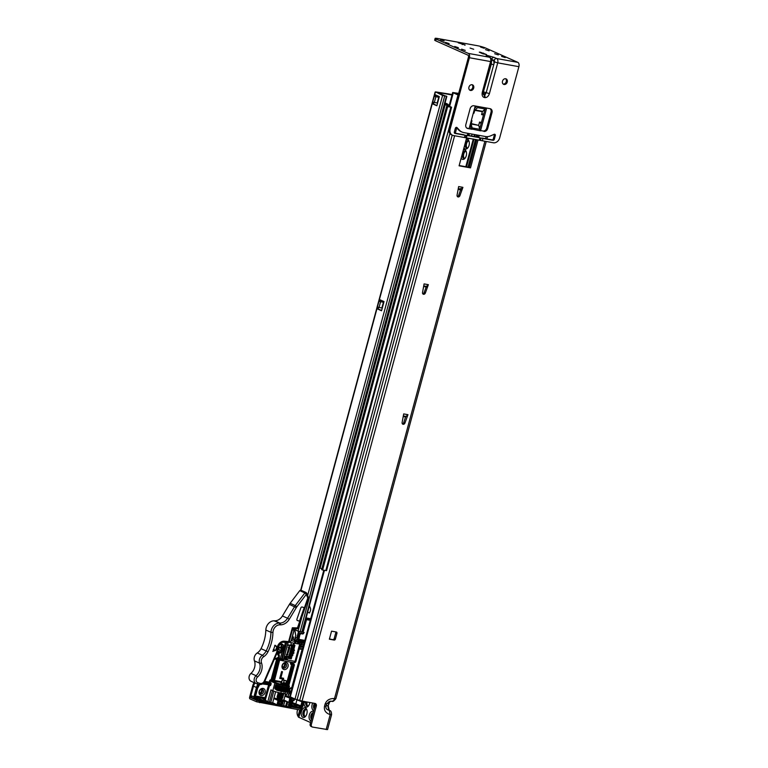 <?xml version="1.0" encoding="UTF-8"?>
<svg xmlns="http://www.w3.org/2000/svg" width="768" height="768" viewBox="0 0 768 768"><rect width="100%" height="100%" fill="white"/><g stroke="black" fill="none" stroke-linecap="round" stroke-linejoin="round"><path stroke-width="1.15" d="M464.323 158.381A4.003 2.362 100.3 0 1 463.632 154.57A4.003 2.362 100.3 0 1 465.619 151.238M467.117 148.042A4.003 2.362 100.3 0 1 466.416 144.23A4.003 2.362 100.3 0 1 468.403 140.899M469.267 133.594A4.003 2.362 -79.7 0 0 469.123 135.571M403.133 424.291A1.795 1.44 -66 0 1 402.125 422.486L403.69 413.914L407.962 414.682L404.966 422.995A1.795 1.44 -66 0 1 403.133 424.291M423.533 294.288A1.795 1.44 -66 0 1 422.534 292.483L424.09 283.91L428.362 284.678L425.366 292.992A1.795 1.44 -66 0 1 423.533 294.288M458.083 196.954A1.795 1.44 -66 0 1 457.075 195.149L458.64 186.576L462.912 187.344L459.917 195.658A1.795 1.44 -66 0 1 458.083 196.954M314.784 706.829A4.003 2.362 100.3 0 1 315.226 704.621M307.709 706.109A4.003 2.362 100.3 0 1 307.066 702M312 717.168A4.003 2.362 100.3 0 1 312.816 714.154M304.915 716.448A4.003 2.362 100.3 0 1 304.214 712.627A4.003 2.362 100.3 0 1 306.211 709.306M301.469 711.418A4.906 2.89 100.3 0 1 304.138 707.856A4.906 2.89 100.3 0 1 306.835 709.69A4.906 2.89 100.3 0 1 306.854 713.818A4.906 2.89 100.3 0 1 305.635 716.294A4.906 2.89 100.3 0 1 302.141 716.755A4.906 2.89 100.3 0 1 301.469 711.418M306.979 710.189A3.715 2.189 -79.7 0 0 305.77 709.142A3.715 2.189 -79.7 0 0 303.072 711.888A3.715 2.189 -79.7 0 0 304.454 716.448A3.715 2.189 -79.7 0 0 305.942 715.882M309.84 702.499A4.906 2.89 100.3 0 1 309.638 703.478A4.906 2.89 100.3 0 1 308.429 705.965A4.906 2.89 100.3 0 1 305.222 706.704A4.906 2.89 100.3 0 1 304.022 702.307M310.992 720.912A4.906 2.89 100.3 0 1 309.35 714.931A4.906 2.89 100.3 0 1 313.526 711.523M313.219 712.637A3.715 2.189 -79.7 0 0 310.963 715.392A3.715 2.189 -79.7 0 0 311.414 719.347M313.776 710.573A4.906 2.89 100.3 0 1 312.144 704.592A4.906 2.89 100.3 0 1 312.749 703.027M314.534 703.354A3.715 2.189 -79.7 0 0 313.747 705.053A3.715 2.189 -79.7 0 0 314.198 709.018M472.042 134.093A4.906 2.89 100.3 0 1 471.84 135.082A4.906 2.89 100.3 0 1 471.523 136.013M466.195 139.507A4.906 2.89 100.3 0 1 469.037 141.293A4.906 2.89 100.3 0 1 469.056 145.421A4.906 2.89 100.3 0 1 467.837 147.898A4.906 2.89 100.3 0 1 463.958 147.792M469.171 141.792A3.715 2.189 -79.7 0 0 467.971 140.736A3.715 2.189 -79.7 0 0 465.274 143.482A3.715 2.189 -79.7 0 0 466.646 148.042A3.715 2.189 -79.7 0 0 468.144 147.485M463.402 149.846A4.906 2.89 100.3 0 1 466.243 151.632A4.906 2.89 100.3 0 1 466.262 155.75A4.906 2.89 100.3 0 1 465.053 158.237A4.906 2.89 100.3 0 1 461.174 158.131M466.387 152.122A3.715 2.189 -79.7 0 0 465.178 151.075A3.715 2.189 -79.7 0 0 462.48 153.821A3.715 2.189 -79.7 0 0 463.862 158.381A3.715 2.189 -79.7 0 0 465.35 157.814M468.336 140.861A3.715 2.189 -79.7 0 0 468.173 140.899A3.715 2.189 -79.7 0 0 466.032 143.626A3.715 2.189 -79.7 0 0 466.896 147.965A3.715 2.189 -79.7 0 0 467.04 148.051M465.552 151.2A3.715 2.189 -79.7 0 0 465.379 151.229A3.715 2.189 -79.7 0 0 463.248 153.955A3.715 2.189 -79.7 0 0 464.102 158.304A3.715 2.189 -79.7 0 0 464.246 158.39M313.066 713.222A3.715 2.189 -79.7 0 0 311.722 715.526A3.715 2.189 -79.7 0 0 311.664 718.406M315.043 703.891A3.715 2.189 -79.7 0 0 314.506 705.197A3.715 2.189 -79.7 0 0 314.448 708.077M306.144 709.267A3.715 2.189 -79.7 0 0 305.971 709.296A3.715 2.189 -79.7 0 0 303.83 712.022A3.715 2.189 -79.7 0 0 304.694 716.371A3.715 2.189 -79.7 0 0 304.838 716.458M458.592 93.686L454.771 93.062L458.323 94.685M458.218 95.088L452.688 92.506L458.669 93.389M476.813 139.632L469.334 167.357L459.178 165.523M485.04 109.133L479.654 129.101M478.022 135.168L477.504 137.088M311.462 726.576A2.39 1.91 -66 0 1 311.107 726.461A2.39 1.91 -66 0 1 310.176 723.936L311.357 724.454A2.39 1.91 114 0 0 312.288 726.989A2.39 1.91 114 0 0 312.643 727.094L327.552 729.6L331.584 714.653L330.192 714.605L326.16 729.542M454.608 135.754L302.064 701.098L315.034 703.44A2.39 1.91 -66 0 1 315.379 703.546A2.39 1.91 -66 0 1 316.31 706.08L315.13 705.562L310.176 723.936M315.13 705.562A2.39 1.91 114 0 0 314.707 703.382M462.912 187.344L460.877 189.062L458.736 195.13A1.795 1.44 -66 0 1 457.306 196.426M428.362 284.678L426.374 286.406L424.186 292.464A1.795 1.44 -66 0 1 422.755 293.76M423.725 285.926L426.192 286.349M405.782 416.352L403.786 422.467A1.795 1.44 -66 0 1 402.355 423.763M334.128 640.051L329.376 639.187L331.546 631.152L336.298 632.006A1.2 0.96 -66 0 1 336.941 633.331L335.395 639.072A1.2 0.96 -66 0 1 334.128 640.051L329.453 638.89M332.947 639.523A1.2 0.96 114 0 0 334.214 638.544L335.395 639.072M336.941 633.331L335.76 632.803L334.214 638.544M335.76 632.803A1.2 0.96 114 0 0 335.674 631.901M460.454 188.544L460.944 189.926L458.275 188.611L460.915 189.072M407.962 414.682L406.032 416.419L403.325 415.93M478.08 139.862L470.515 167.885L459.091 165.821L466.656 137.798M467.28 135.494L467.856 133.334M469.162 128.496L475.229 106.003M316.31 706.08L311.357 724.454M486.653 108.058L480.586 130.56M479.28 135.398L478.694 137.568M331.584 714.653C331.498 712.051 330.902 710.688 329.818 710.563L329.251 710.333L330.192 714.605C325.757 713.146 323.856 710.39 324.48 706.358L325.104 704.064C326.611 700.186 329.75 698.342 334.522 698.554L335.914 698.611C333.946 701.088 332.64 701.962 331.997 701.232L329.088 701.626L326.544 704.17L325.93 706.464C325.642 708.432 326.746 709.718 329.251 710.333L328.205 705.542L329.962 701.357M302.064 701.098L295.018 699.062L289.699 696.566L323.789 570.24M297.59 709.546L297.437 710.102A5.99 3.533 -79.7 0 0 298.022 716.285L298.56 717.197L310.55 722.534M469.766 138.355A4.906 2.89 100.3 0 1 467.002 137.856M305.808 701.77A3.715 2.189 -79.7 0 0 307.238 706.109A3.715 2.189 -79.7 0 0 308.736 705.552M306.566 701.914A3.715 2.189 -79.7 0 0 307.478 706.032A3.715 2.189 -79.7 0 0 307.632 706.118M468.01 133.363A3.715 2.189 -79.7 0 0 467.875 135.35M468.768 133.498A3.715 2.189 -79.7 0 0 468.643 135.485M484.896 141.235L334.522 698.554C333.936 700.512 333.005 701.386 331.728 701.174L329.088 701.626M470.515 167.885L469.334 167.357M426.845 287.098L425.712 286.205M444.701 104.333L449.856 106.79L447.648 106.656L451.584 107.261L444.816 103.901M448.349 105.744A1.795 1.056 -79.7 0 0 447.725 104.15L445.018 103.142M447.725 104.15L445.085 102.902M445.171 104.707L320.141 568.09L319.67 567.715M320.141 568.09L321.84 568.848M446.669 106.214L321.638 569.597L322.618 570.029L326.554 570.643L451.584 107.261M447.648 106.656L322.618 570.029M445.507 104.208L445.757 103.277M310.522 619.421L308.227 618.595L310.637 618.998M302.112 631.987L298.042 631.181L292.992 628.944L299.366 631.651L303.197 631.968M303.091 631.92L302.352 631.872M294.595 639.302L297.014 637.162L298.56 631.411M452.016 94.992L436.675 92.218L445.642 96.058L442.954 95.366M442.963 95.338L446.563 96.211L442.589 95.453L435.514 91.891L448.483 93.917A2.39 1.91 114 0 0 447.562 94.013M435.11 92.074L300.71 590.179L435.12 92.093M377.414 306.989L376.954 308.717L381.552 310.752L384.029 301.565L379.43 299.53L378.97 301.248L380.573 301.709L379.027 307.45L377.414 306.989L378.97 301.248L379.92 301.421L380.323 299.923M432.73 102L432.259 103.718L436.867 105.763L439.344 96.576L434.746 94.531L434.275 96.259L435.888 96.72L434.333 102.461L432.73 102L434.275 96.259L435.226 96.432L435.629 94.934M378.336 307.296L377.904 308.88L381.61 310.531M433.642 102.307L433.219 103.891L436.925 105.542M435.907 95.05L435.523 96.48M433.93 102.374L433.488 104.016M380.602 300.048L380.208 301.469M378.624 307.373L378.182 309.005M434.333 102.461L437.194 102.979L438.739 97.238L435.888 96.72M438.739 97.238L435.226 96.432M433.219 103.891L432.259 103.718M379.027 307.45L381.878 307.968L383.434 302.227L380.573 301.709M383.434 302.227L379.92 301.421M377.904 308.88L376.954 308.717M452.131 94.579L448.483 93.917M282.624 667.286A2.698 2.15 114 0 0 284.381 663.331M259.642 693.235A2.698 2.15 114 0 0 261.398 689.28M295.45 706.166A2.39 0.758 -155.6 0 1 295.728 706.819A2.39 0.758 -155.6 0 1 294.653 706.982A2.39 0.758 -155.6 0 1 291.686 705.523L291.811 705.062A2.39 0.758 24.4 0 1 293.779 706.253L294.346 705.014L295.45 706.166L295.056 707.03M264.845 701.52L265.152 700.838A2.39 0.758 -155.6 0 1 265.277 701.309A2.39 0.758 -155.6 0 1 264.211 701.472A2.39 0.758 -155.6 0 1 261.197 699.974L260.083 698.813A2.381 0.758 -155.6 0 1 259.814 698.17A2.381 0.758 -155.6 0 1 261.562 698.179A2.381 0.758 -155.6 0 1 263.866 699.494L265.152 700.838M252.614 686.112L249.638 697.171A1.44 0.845 -79.7 0 0 250.051 698.899L256.493 701.76L256.867 700.387L250.426 697.526L252.691 697.93L250.426 697.517L253.402 686.467L252.614 686.112A11.971 9.571 -66 0 1 254.054 682.627M254.842 682.973A11.971 9.571 114 0 0 253.795 685.238M294.432 706.934L293.779 706.253M294.077 703.651L293.971 703.642A1.44 0.845 100.3 0 1 294.077 703.651A1.44 0.845 100.3 0 1 294.384 703.824L298.291 707.885M292.166 703.738A2.39 0.758 -155.6 0 1 294.346 705.014M258.106 699.811L257.539 699.216M263.962 701.424L263.309 700.733A2.381 0.758 24.4 0 0 260.544 699.293M257.059 696.96L263.52 698.131A1.44 0.845 100.3 0 1 263.616 698.131A1.44 0.845 100.3 0 1 263.923 698.314L267.821 702.374L261.149 701.155L257.856 697.718M255.475 696.643L255.725 697.2L255.341 696.624A1.2 0.96 114 0 0 255.984 697.949L255.811 697.229L257.712 697.574L257.27 697.104A1.44 0.845 -79.7 0 0 256.954 696.931A1.44 0.845 -79.7 0 0 256.858 696.922L256.858 696.922M261.235 700.013L260.669 699.427M301.037 708.23L302.006 708.758L301.008 708.72L291.293 706.963M256.771 699.216L261.149 701.165M302.006 708.758L301.632 710.141L300.634 710.093L256.493 701.76M275.328 704.074L260.083 701.309L259.709 702.691M298.262 707.875L291.6 706.675L298.262 707.875M256.867 700.387L260.083 701.309M263.453 692.035A2.515 2.006 114 0 0 262.483 689.376A2.515 2.006 114 0 0 259.459 691.315A2.515 2.006 114 0 0 260.438 693.974A2.515 2.006 114 0 0 263.453 692.035M261.754 689.242A2.515 2.006 -66 0 1 262.147 691.45A2.515 2.006 -66 0 1 259.843 693.533M259.162 691.43A3.715 2.966 -66 0 1 263.078 688.406A3.715 2.966 -66 0 1 265.066 692.506A3.715 2.966 -66 0 1 261.158 695.53A3.715 2.966 -66 0 1 259.162 691.43M284.726 663.283A2.515 2.006 -66 0 1 285.12 665.501A2.515 2.006 -66 0 1 282.826 667.574M282.432 665.357A2.515 2.006 114 0 0 283.411 668.016A2.515 2.006 114 0 0 286.435 666.086A2.515 2.006 114 0 0 285.456 663.427A2.515 2.006 114 0 0 282.432 665.357M282.144 665.482A3.715 2.966 -66 0 1 286.051 662.448A3.715 2.966 -66 0 1 288.038 666.547A3.715 2.966 -66 0 1 284.131 669.571A3.715 2.966 -66 0 1 282.144 665.482M285.648 684.403L280.867 683.347L283.738 684.384M286.243 658.627L287.386 659.347L284.4 658.771L285.072 656.563L286.138 656.237M286.435 657.274L288.202 656.314L286.243 658.666L287.51 658.896M290.678 645.283L291.13 643.594L291.024 645.859L288.038 645.283L290.813 645.341L291.13 643.594M297.61 643.795L300.384 644.227L298.906 643.584A1.555 1.248 114 0 0 298.906 643.594L298.099 643.229M288.307 658.33L291.245 658.906L288.298 658.378L291.955 644.822L292.838 644.986L293.942 643.152M291.245 658.906L292.09 655.795M293.866 649.21L294.154 648.163M294.365 647.338L294.902 645.36L294.144 645.216M287.933 654.73L287.462 654.614L289.786 647.837L289.277 646.426L288.23 647.52L288.835 647.664L286.982 654.557L286.368 654.413L286.886 655.834L287.453 654.643M288.701 647.645L286.848 654.499M277.843 657.869L271.882 680.093L272.534 680.381L278.131 659.635L279.331 657.936L280.378 658.397L282.182 651.706M292.464 702.634L300.835 705.811L301.93 701.76M296.938 699.792L295.91 703.622M295.085 699.091A3.715 2.966 -66 0 1 292.925 700.934M283.373 679.085L279.859 678.451L283.392 679.094L283.469 678.528L280.733 677.789L282.307 671.942L281.674 671.558L279.744 678.413L281.606 671.53L282.432 671.693L281.606 671.53M280.838 677.76L283.594 678.278L280.838 677.779M292.637 664.214L291.197 664.464A1.2 0.96 -66 0 1 290.554 663.149L290.813 662.198M292.762 703.411L292.944 702.72M262.301 697.901L262.483 697.21M258.826 684.403A8.976 7.181 114 0 0 257.251 687.706L254.707 697.114A1.2 0.96 114 0 0 255.35 698.438L254.87 698.861A1.795 1.44 -66 0 1 254.602 698.784L252.288 697.757L250.877 696.163A1.795 1.44 -66 0 1 250.954 695.568L253.91 696.883L256.445 687.475L253.488 686.16L250.954 695.568M254.918 683.011A9.581 7.661 114 0 0 253.488 686.15L256.445 687.466A9.581 7.661 -66 0 1 257.99 684.154M299.626 633.725L297.6 641.75L297.571 643.814L298.906 643.584A1.555 1.248 114 0 1 298.973 643.392L299.539 642.269L304.061 640.282M280.781 652.474A1.2 0.71 100.3 0 1 279.907 653.05L279.254 652.762L278.698 654.806L279.418 656.237L278.803 658.502L278.371 657.811L279.072 657.504A1.2 0.96 -66 0 0 277.632 657.725A2.458 1.958 114 0 1 274.742 658.243M275.645 691.728L272.621 702.941L267.782 701.722L270.979 689.894L272.822 690.71A5.99 0.691 15.1 0 0 280.867 693.034L284.861 693.754A5.99 0.691 15.1 0 0 287.357 693.859L287.818 692.131A5.99 0.691 -164.9 0 1 285.322 692.035L285.341 691.584M274.771 688.31L277.066 689.597L276.787 690.211L274.771 688.31L275.76 684.634L276.566 685.699M285.744 684.48L282.154 683.885M264.298 698.698L264.586 697.594L256.973 696.221L257.731 698.87L254.966 698.88M275.146 689.165L275.923 688.925M276.326 685.93L275.76 684.634A5.99 0.691 15.1 0 0 282.634 686.486L286.627 687.206L286.934 686.064L282.941 685.334L282.144 686.918A5.386 0.624 -164.9 0 1 276.95 685.584M292.973 645.043L294.086 643.2L294.154 645.254L292.838 644.986M299.664 644.17L295.008 661.392L295.882 661.392A1.795 1.766 67.9 0 1 294.854 662.563L294.854 662.563A1.795 1.766 67.9 0 1 294.778 662.592M300.384 644.227L295.738 661.45A1.795 1.766 67.9 0 1 294.701 662.621L294.701 662.621A1.795 1.766 67.9 0 1 293.827 662.736M283.987 649.536L281.299 660.384A1.795 1.44 -66 0 1 280.378 658.397L282.307 659.021L282.154 660.614A1.795 1.056 100.3 0 0 282.298 660.662A1.795 1.056 100.3 0 0 283.603 659.328L295.008 661.392A1.795 1.056 100.3 0 1 293.702 662.726A1.795 1.056 100.3 0 1 293.558 662.678L282.451 660.672M300.528 644.16L295.91 661.363A1.795 1.795 0 0 1 294.854 662.563L294.701 662.621A1.795 1.795 0 0 1 293.702 662.726L282.298 660.662A1.795 1.795 0 0 1 282.115 660.624L281.299 660.384L282.096 660.595M293.539 662.592L292.147 662.448M297.629 707.213L301.171 707.77L299.366 707.952M302.717 702.058L301.642 706.042A1.2 0.96 -66 0 1 300.374 707.021L294.797 704.026M284.986 695.962L289.843 698.112L293.27 698.736A2.515 2.006 114 0 0 293.539 698.4M300.643 645.139L303.792 644.333M270.72 702.595L273.821 691.114M269.405 702.019L272.496 690.566M281.078 694.224L282.47 694.454M280.829 695.146L282.221 695.376M282.202 696.182L280.656 695.789M280.579 696.067L281.981 696.288M281.952 697.094L280.406 696.71M280.33 696.979L281.731 697.21M281.702 698.016L280.176 697.565M267.782 701.722L266.746 701.261M288.442 657.83L290.352 658.685L290.717 657.341M293.51 646.963L293.981 645.226M301.162 640.282L298.598 641.405M299.904 706.934L299.75 707.51M296.496 699.6L297.638 699.936M297.6 700.09L302.688 702.048L303.84 701.232M305.405 701.702A1.2 0.71 100.3 0 1 304.589 702.403L302.688 702.048M304.589 702.403A1.2 0.71 100.3 0 1 304.493 702.374L302.938 702.096M283.853 700.176L285.552 693.869M278.131 659.635L278.938 659.866L279.331 657.936A1.795 1.44 114 0 0 279.946 659.798L279.523 660.278A0.595 0.547 90.4 0 1 280.051 659.856L280.051 659.856A0.595 0.547 90.4 0 1 280.07 659.856L280.08 659.856M276.538 688.973L277.066 689.597A5.386 0.624 15.1 0 0 280.896 690.538M276.307 685.987A0.595 0.518 93.9 0 1 276.835 685.565L276.835 685.565A0.595 0.518 93.9 0 1 276.883 685.565L275.712 688.502L276.605 688.666M277.718 658.022L278.803 658.502M289.411 646.483L288.365 647.578M286.982 654.557L286.368 654.413M286.502 654.47L286.886 655.834M288.163 645.341L288.163 644.822M288.288 644.88L290.813 645.341M284.525 658.829L285.581 656.285L286.502 656.554L286.56 657.331L288.202 656.314M284.966 658.435L285.917 658.598L285.917 656.688L284.966 658.435L285.782 658.541L285.946 656.688M296.496 671.29L295.67 674.141M301.325 643.949L301.258 645.187M281.645 649.43A4.944 1.968 -171.3 0 1 281.318 649.478A4.944 1.968 -171.3 0 1 280.973 649.517A5.107 2.006 -94.1 0 0 281.203 648.307L280.925 648.01A5.107 2.035 -171.3 0 1 279.552 647.981A4.944 1.939 -94.1 0 0 279.59 647.203A5.107 0.624 -3 0 0 280.963 647.088L281.28 646.704A5.107 2.006 -94.1 0 0 281.165 645.274A4.944 0.595 -3 0 0 281.51 645.235A4.944 0.595 -3 0 0 281.837 645.187A5.107 3.427 78.3 0 1 282.077 646.598L282.355 646.906A5.107 0.624 -3 0 0 283.258 646.723A4.944 3.312 78.3 0 1 283.229 647.501A5.107 2.035 -171.3 0 1 282.317 647.827L282 648.202A5.107 3.427 78.3 0 1 281.645 649.43L281.078 649.094M281.232 644.17A3.158 2.525 -66 0 1 283.728 646.867A3.158 2.525 -66 0 1 280.954 650.256A3.158 2.525 -66 0 1 278.458 647.558A3.158 2.525 -66 0 1 281.232 644.17M281.27 646.541L283.229 647.501M281.203 648.307L279.59 647.357M280.819 647.731L282.346 646.992M282.163 697.248L282.278 697.478C282.749 698.256 281.184 698.141 277.584 697.114L281.894 698.246C282.269 698.88 280.915 698.736 277.824 697.814L280.925 698.784L282.01 698.314M281.741 698.688L281.242 698.458M277.824 697.814L282.211 698.467M281.501 682.906L285.83 684.096L285.61 684.528M281.923 683.405L281.366 683.568C284.611 684.538 286.003 684.691 285.533 684.019M282.278 697.478L282.71 698.035L281.894 698.314L277.536 697.603M282.077 697.526L282.71 698.035M282.24 697.613C282.71 698.39 281.146 698.275 277.546 697.248L277.056 696.912M286.128 684.883L285.542 684.662M283.104 693.437L280.003 692.861M283.478 693.014C283.949 693.802 282.384 693.677 278.794 692.65L278.381 692.486M278.285 692.429L278.573 693.437C282.173 694.464 283.738 694.589 283.267 693.802L283.699 694.368L282.01 694.762L279.389 694.109M283.066 693.85L283.699 694.368M283.229 693.936C283.709 694.714 282.144 694.598 278.544 693.571L278.064 693.197M282.979 694.694L283.45 695.28L281.77 695.683L279.149 695.03M283.018 694.723C283.488 695.501 281.923 695.386 278.333 694.358L281.712 695.165M282.816 694.771L283.45 695.28M282.989 694.858C283.459 695.635 281.894 695.51 278.294 694.483L277.814 694.109M282.73 695.616L283.2 696.202L281.52 696.595L278.602 695.875M282.778 695.645C283.248 696.422 281.683 696.298 278.083 695.27L277.795 694.272M282.566 695.683L283.2 696.202M282.739 695.77C283.21 696.557 281.645 696.432 278.045 695.405L277.526 695.165L278.026 695.664L277.286 696.086L278.678 696.749M282.48 696.538L282.96 697.123L281.27 697.517L278.65 696.864M282.528 696.557C282.998 697.344 281.434 697.219 277.834 696.192L277.315 695.952M282.326 696.605L282.96 697.123M282.49 696.691C282.96 697.478 281.395 697.354 277.795 696.326L277.296 696.106M282.173 693.456L282.864 693.744M278.083 693.178L281.962 694.243M278.266 693.322L281.184 694.109M281.923 694.378L282.614 694.666M278.016 694.243L280.934 695.03M281.683 695.299L282.365 695.587M281.434 696.211L282.115 696.509M281.184 697.133L281.866 697.421M285.168 683.05L283.526 682.656L284.189 680.342L286.646 681.053L286.09 683.126L285.168 683.05M285.725 684.557L281.818 683.933M281.242 683.702L280.56 683.99M284.304 687.312L283.478 687.216M283.152 693.571L278.765 692.89M283.248 693.744L279.638 693.197M278.035 693.35L278.515 693.811M278.515 693.821L277.834 694.099M277.766 696.566L277.094 696.854M284.323 684.605L285.11 684.97M283.699 684.509L284.64 684.883M281.837 693.792L282.931 694.358M281.597 694.714L282.682 695.28M280.973 694.608L282.451 695.261M281.347 695.626L282.432 696.202M281.098 696.547L282.182 697.114M280.848 697.469L281.933 698.035M273.878 698.285L278.285 700.243L284.765 701.414L283.536 706.013L277.085 704.842M287.683 702.211L286.57 706.349L291.139 707.174L293.338 699.024L289.91 698.4L288.826 702.422L283.891 700.022M280.733 698.275L277.526 697.498M287.616 701.923L286.906 701.491L285.667 706.08L283.738 705.734M281.616 699.773L283.862 700.138M284.765 701.414L283.104 700.8L286.906 701.491M286.57 706.349L290.966 707.357L285.85 706.291L287.088 701.693M286.646 680.966L282.605 679.642L284.189 680.342L283.699 682.704L285.994 683.117L286.55 681.043L282.288 679.843L280.848 683.328M284.918 696.23L289.843 698.112L288.826 702.422M297.6 641.75L295.392 641.597L294.288 643.258L296.678 641.827M297.571 643.814L294.336 643.229M295.382 641.357L294.163 643.19L289.402 642.336L291.523 640.656L295.392 641.597M300.058 633.802L297.994 643.642M292.694 639.302L293.568 637.046L293.146 639.13L294.01 639.571L292.694 639.302M295.776 635.098A1.2 0.96 -66 0 1 295.738 635.597L294.288 640.79L297.696 641.414M296.573 640.051L296.381 641.174L294.499 640.387M292.819 639.36L293.309 636.998M293.146 639.13L294.086 639.302M251.414 681.427A4.79 3.83 -66 0 1 251.069 681.293A4.79 3.83 -66 0 1 249.11 676.637A4.79 3.83 -66 0 1 250.934 673.402A10.176 8.141 114 0 0 254.448 660.883L259.574 663.158A5.99 4.79 -66 0 1 259.632 658.838A5.99 4.79 -66 0 1 262.387 655.238A9.581 7.661 114 0 0 266.15 650.957L261.024 648.672A36.413 29.107 114 0 0 265.834 630.038A8.381 6.701 -66 0 1 266.39 627.053A8.381 6.701 -66 0 1 274.032 620.822L274.752 620.822A9.581 7.661 114 0 0 282.422 615.965L289.411 604.387A10.176 8.141 -66 0 1 290.15 603.293L299.75 590.65A1.2 0.96 -66 0 1 300.941 590.237L306.067 592.522A1.2 0.96 -66 0 1 306.499 592.982L306.307 594.374L304.877 592.934A1.2 0.96 -66 0 1 306.067 592.522L306.499 592.982M272.995 651.408L275.059 645.226L276.874 646.656L275.587 650.39L272.784 651.312M254.448 660.883A5.99 4.79 -66 0 1 257.261 652.954A9.581 7.661 -66 0 0 261.024 648.672M292.118 629.798L292.349 627.754L293.376 628.848L296.707 628.877A1.44 0.816 -89.7 0 0 297.504 627.782L307.805 598.042L306.307 594.374L296.909 606.739A8.746 6.989 114 0 0 296.275 607.68L289.286 619.258A11.021 8.813 -66 0 1 280.464 624.845L279.744 624.845A6.941 5.549 114 0 0 273.408 630.01A6.941 5.549 114 0 0 272.947 632.477A37.843 30.259 -66 0 1 267.955 651.85A11.021 8.813 -66 0 1 263.616 656.774A4.55 3.638 114 0 0 261.533 659.52A4.55 3.638 114 0 0 261.485 662.803A11.616 9.283 -66 0 1 257.472 677.088A3.35 2.678 114 0 0 256.195 679.354A3.35 2.678 114 0 0 257.808 682.704L260.112 683.405A3.955 3.158 114 0 0 264.336 680.918L276.806 651.994L277.046 648.624A7.066 5.645 -66 0 1 277.488 646.435A7.066 5.645 -66 0 1 284.333 641.203L288.624 641.578L292.349 627.754L298.08 627.907L308.371 598.157L307.805 598.042A1.44 0.682 -22.3 0 0 308.342 597.139L306.739 593.222M297.072 620.314L299.491 621.178L297.466 620.582A1.2 0.96 -66 0 1 296.928 619.181L300.835 607.891A1.2 0.96 -66 0 1 302.15 607.027L304.176 607.622L299.491 621.178M307.526 612.72L307.776 612.106L309.485 612.998L307.728 612.221M309.485 612.998L310.416 610.723A3.59 2.87 114 0 0 310.378 608.102L309.408 605.741M290.602 649.824A5.088 2.995 100.3 0 1 289.728 653.059M280.08 686.477A5.088 0.586 15.1 0 0 285.581 687.926A5.088 0.586 15.1 0 0 287.702 688.013A5.088 0.586 15.1 0 0 287.616 687.85M286.838 687.763A4.195 0.48 -164.9 0 1 286.838 687.782A4.195 0.48 -164.9 0 1 285.091 687.715A4.195 0.48 -164.9 0 1 281.27 686.746M282.701 687.024L285.523 687.533M470.554 90.461A2.995 2.39 -66 0 1 470.112 90.326A2.995 2.39 -66 0 1 469.027 86.88A2.995 2.39 -66 0 1 472.099 84.72A2.995 2.39 -66 0 1 472.541 84.854A2.995 2.39 -66 0 1 473.616 88.291A2.995 2.39 -66 0 1 470.554 90.461M504.106 84.49A2.995 2.39 -66 0 1 503.664 84.355A2.995 2.39 -66 0 1 502.589 80.909A2.995 2.39 -66 0 1 505.651 78.749A2.995 2.39 -66 0 1 506.093 78.883A2.995 2.39 -66 0 1 507.178 82.32A2.995 2.39 -66 0 1 504.106 84.49M480.288 52.195L486.547 54.566L482.323 53.597L479.29 52.157L480.288 52.195M473.712 49.267L470.093 48.067L473.712 49.267M449.126 43.613L445.498 42.403L449.126 43.613M489.101 50.842L485.472 49.632L489.101 50.842M458.333 47.702L454.704 46.493L458.333 47.702M498.307 54.931L494.678 53.722L498.307 54.931M461.616 49.162L465.245 50.371L461.616 49.162M501.59 56.39L505.219 57.6L501.59 56.39M480.557 47.05L484.186 48.259L480.557 47.05M440.582 39.811L444.211 41.021L440.582 39.811M452.515 135.264L451.526 134.822A5.99 4.79 -66 0 1 449.203 128.496L468.413 57.293A1.795 1.056 -79.7 0 0 467.894 55.133L435.686 40.819A5.99 0.691 -164.9 0 1 434.669 40.118L435.13 38.4A5.99 0.691 15.1 0 0 436.157 39.101L468.355 53.405A3.59 2.122 100.3 0 1 469.402 57.734L450.182 128.928A5.99 4.79 114 0 0 452.515 135.264A5.99 4.79 114 0 0 453.398 135.533L464.438 137.53L465.053 135.235L454.963 133.411A1.2 0.96 -66 0 1 454.33 132.086L455.338 128.333A1.2 0.96 -66 0 1 457.037 127.603L459.437 130.195A11.971 9.571 114 0 0 462.019 132.058A11.971 9.571 114 0 0 463.776 132.595L485.462 136.522A11.971 9.571 114 0 0 490.637 135.84L494.15 134.314A1.2 0.96 -66 0 1 495.312 135.571L494.304 139.325A1.2 0.96 -66 0 1 493.037 140.294L482.947 138.47L482.333 140.774L464.438 137.53M465.101 44.947L458.256 42.806L462.48 43.776L465.024 45.254M435.13 38.4A5.99 0.691 15.1 0 1 437.626 38.496L477.6 45.734A5.99 0.691 15.1 0 1 485.645 48.058L517.853 62.362A3.59 2.122 100.3 0 1 518.89 66.682L499.68 137.885A5.99 4.79 114 0 1 493.373 142.771L482.333 140.774M484.771 110.141L484.051 110.016M479.04 126.528L480.288 126.758M473.539 112.291L474.096 112.397L474.25 109.651M470.458 123.706L471.658 121.43L471.101 121.325M483.475 114.931L481.574 114.595A2.39 1.411 -79.7 0 0 481.603 114.47M474.096 112.397A2.39 1.411 100.3 0 1 473.962 113.213L474.749 110.314L482.352 111.696L485.184 109.008L477.571 107.635L474.749 110.314M471.168 123.571L478.762 125.405L471.158 124.022L471.955 120.682A2.39 1.411 100.3 0 1 471.658 121.43M479.53 122.179A2.39 1.411 -79.7 0 0 479.558 122.054L481.459 122.4M474.586 108.422A2.39 1.411 -79.7 0 0 474.576 108.432L476.966 106.32M470.131 124.934A2.39 1.411 100.3 0 1 470.131 124.925L471.072 128.851L479.664 130.666A1.824 1.075 100.3 0 0 479.702 129.302L472.099 127.92A1.824 1.075 100.3 0 1 472.051 129.293L467.77 128.506A3.59 2.87 -66 0 1 467.242 128.342A3.59 2.87 -66 0 1 465.85 124.541L470.122 108.691A3.59 2.87 -66 0 1 473.904 105.763L478.195 106.531A1.824 1.075 100.3 0 1 477.571 107.635M478.781 124.954L479.558 122.054M481.574 114.595L482.352 111.696M483.398 91.901L491.309 64.099L493.718 64.8L486.202 92.669L484.714 95.357A2.39 1.411 -79.7 0 1 484.838 97.632C486.922 97.699 488.448 96.355 489.418 93.6L486.202 92.669A1.795 1.142 -26.6 0 1 483.878 93.686L484.243 95.27L483.331 94.406L483.274 92.342L491.568 61.603C491.299 61.296 492.96 59.702 489.888 57.35A2.39 1.91 -66 0 0 489.533 57.245L487.056 56.141A2.39 1.91 114 0 1 487.411 56.246L487.171 56.17M465.792 137.674L466.416 135.379L465.6 137.674M466.416 135.379L466.992 135.446L466.378 137.741M479.338 140.093L479.962 137.798L466.992 135.446M479.962 137.798L480.806 137.981L480.182 140.275M480.643 140.39L480.806 137.981M478.762 137.318L467.338 135.254M482.966 130.992L479.722 130.406L482.966 130.992A3.59 2.87 114 0 0 486.749 128.064L487.738 128.506L492.01 112.656L491.03 112.214A3.59 2.87 114 0 0 490.099 108.691L485.808 107.904A1.824 1.075 100.3 0 1 485.184 109.008M478.762 125.405L479.702 129.302M471.158 124.022L472.099 127.92M469.402 57.734L490.579 61.565L482.285 92.304L483.274 92.342M481.258 138.096L482.947 138.47M481.968 138.038L492.058 139.862A1.2 0.96 114 0 0 493.315 138.883L494.323 135.13A1.2 0.96 114 0 0 494.266 134.275M462.019 132.058L461.03 131.616A11.971 9.571 -66 0 1 458.448 129.754L456.24 127.373M454.445 133.056L464.064 134.794M465.053 135.235L466.214 135.379M479.722 130.435L480.614 130.838L479.664 130.666M487.738 128.506A3.59 2.87 -66 0 1 483.955 131.434M491.03 112.214L486.749 128.064M490.09 108.691A3.59 2.87 -66 0 1 490.618 108.854A3.59 2.87 -66 0 1 492.01 112.656M466.771 128.064A3.59 2.87 114 0 0 466.781 128.064L467.77 128.506M471.11 129.11L466.781 128.064M471.072 128.851L470.16 128.688M491.501 59.146L491.674 59.386A2.39 1.91 -66 0 1 494.198 57.437L487.728 55.565C485.894 55.277 485.664 55.469 487.056 56.141M472.013 84.701A2.995 2.39 -66 0 1 472.522 88.118A2.995 2.39 -66 0 1 469.651 90.038M505.574 78.73A2.995 2.39 -66 0 1 506.083 82.147A2.995 2.39 -66 0 1 503.203 84.058M459.917 195.658L458.736 195.13M425.366 292.992L424.186 292.464M404.966 422.995L403.786 422.467M456.73 127.901L455.299 133.21M486.144 136.608L485.578 138.691M453.264 92.89L449.645 106.32M324.432 570.365L290.275 696.95M458.006 95.002L295.018 699.062M449.904 133.488L297.101 699.782M452.198 135.12L299.645 700.512M299.741 709.93L298.022 716.285M299.846 709.958L298.099 716.429M300.346 710.045L298.445 717.101M300.787 710.122L298.838 717.331M474.49 134.534L473.971 136.454M473.29 138.998L465.802 166.723M475.21 134.659L474.691 136.579M474.01 139.123L466.522 166.848M476.688 134.928L476.17 136.848M475.488 139.392L468.01 167.117M476.87 134.966L476.352 136.886M475.67 139.43L468.182 167.146M324.48 706.358L328.243 705.418M329.818 710.563C328.704 710.246 327.446 706.166 328.262 705.485L328.877 703.19L325.104 704.064M330.403 701.098L328.858 703.123M405.802 416.861A1.2 0.96 -66 0 1 405.341 416.909L403.21 416.525M426.163 286.982L423.619 286.522M460.627 189.869L458.122 189.418M459.197 188.784L458.266 188.621M458.246 188.755L460.195 188.938M405.341 416.909L405.283 416.285M444.768 104.467L319.738 567.85M450.835 107.232L325.805 570.614M310.704 618.749L306.125 617.923L310.704 618.739M305.635 619.738L306.048 620.496L305.453 620.39M305.875 618.845L310.454 619.67M310.272 620.333L305.693 619.498M303.197 631.997L306.298 620.506L305.962 619.805L306.298 620.506L302.947 631.987M300.336 634.32L300.538 633.581M304.848 640.426L299.136 639.389M303.226 640.646L299.002 639.888L303.216 640.656M303.648 632.419L303.005 633.936M302.861 634.003L303.638 633.446L302.861 634.003L300.106 633.504M294.749 639.888L294.922 639.955A3.59 2.122 -79.7 0 0 295.21 640.051A3.59 2.122 -79.7 0 0 297.821 637.392L299.366 631.651M297.014 637.162L298.291 637.478A3.59 2.122 100.3 0 1 295.68 640.138A3.59 2.122 100.3 0 1 295.45 640.07M303.341 633.571L300.49 633.053L299.222 634.032L298.541 637.488L299.376 633.974M294.662 639.782L295.68 640.138C297.379 639.907 298.33 639.024 298.541 637.488L298.445 637.411M300 633.485L300.49 633.053M299.222 634.032L300.048 633.494L302.909 634.013L304.147 632.438M435.36 92.237L300.979 590.256M442.589 95.453L307.67 595.498M301.92 616.8L298.042 631.181M444.682 96.058L300.134 631.786M446.39 96.365L301.843 632.093M292.253 703.43L294.384 703.824M257.27 697.104L263.923 698.314M267.811 702.365L261.149 701.155M300.634 710.093L301.008 708.72M263.309 700.733L263.866 699.494M275.251 659.136A3.648 2.918 -66 0 1 274.291 659.28M289.901 690.605A3.053 2.438 -66 0 1 289.939 692.534M288.106 642.643L283.603 659.328L282.307 659.021L286.742 642.576M264.758 681.36L269.251 682.176L269.626 680.794A1.2 0.96 -66 0 1 270.883 679.824L271.882 680.093L271.056 680.544L275.53 682.531A5.386 0.624 15.1 0 0 282.768 684.614L286.762 685.344A5.386 0.624 15.1 0 0 288.086 684.797L285.917 683.837M274.224 681.274L271.901 680.87L271.075 679.853L276.749 658.838M278.314 654.672L278.467 655.171M278.016 654.125L278.4 652.685M277.056 652.867A3.648 2.918 -66 0 1 277.651 653.722M278.371 657.811L277.651 657.926A3.053 2.438 -66 0 1 274.637 658.963A3.053 2.438 -66 0 1 274.464 658.877L277.632 657.725M278.458 655.392L276.883 653.28A3.053 2.438 -66 0 1 277.114 653.386A3.053 2.438 -66 0 1 278.39 655.2L278.227 655.536A2.458 1.958 114 0 0 276.595 653.942M291.83 688.675L290.419 688.416M286.416 684.048L291.677 664.55M280.79 660.173L279.754 659.99M274.147 680.41L281.76 681.792M293.52 662.688L287.194 684.394M288.72 694.435L288.806 694.118A2.458 1.958 114 0 0 289.69 690.864A1.2 0.96 -66 0 1 289.642 690.019L289.978 688.771A1.2 0.96 -66 0 1 291.235 687.792L291.715 687.878L302.208 648.97M302.486 648.874L291.965 687.888A0.595 0.595 0 0 1 291.274 688.32L291.859 687.821M288.259 684.883L293.616 664.656L292.762 664.493M291.638 662.352L291.36 663.379L294.422 664.886L288.931 685.219M286.32 694.925L285.514 694.694L286.157 693.946A1.2 0.96 -66 0 1 286.32 694.925L286.022 696.038M287.923 696.374L288.48 694.81M288.806 694.118A1.2 0.96 114 0 0 288.326 694.867M294.422 664.886L294.106 664.224M285.187 695.885L285.35 694.627M304.733 640.867L298.973 643.392M282.24 686.928L286.627 687.206A5.99 0.691 15.1 0 0 289.123 687.312L289.43 686.16A5.99 0.691 -164.9 0 1 286.934 686.064L286.762 685.344M282.768 684.614L282.941 685.334A5.99 0.691 -164.9 0 1 274.896 683.021L272.822 690.71M281.338 690.71L280.867 693.034M284.861 693.754L285.322 692.035L281.328 691.306A5.99 0.691 -164.9 0 1 276.787 690.211M271.056 684.144L269.424 682.896L269.251 682.176L270.71 682.704A1.2 0.71 100.3 0 1 271.056 684.144L270.902 684.72L270.25 683.914L263.856 682.752M275.53 682.531L274.896 683.021L270.422 681.034L269.424 682.896L264.413 681.994M255.341 696.624L257.674 687.984L255.485 696.566M257.885 698.294L255.984 697.949M255.667 696.346L256.886 696.557M257.059 697.277L255.581 697.018M259.766 684.374L257.818 687.917M257.674 687.984A8.381 6.701 -66 0 1 259.334 684.538M257.251 687.706L256.445 687.475L257.251 687.706M255.35 698.438L257.731 698.87M254.707 697.114L253.91 696.883A1.795 1.44 -66 0 0 254.602 698.784L257.299 699.312M264.682 699.101L268.627 684.739M269.251 684.854L262.426 683.952M269.702 684.941L265.363 699.811M299.251 648.989L300.038 649.133L299.251 648.979M302.736 648.778L300.48 648.682A5.386 4.31 114 0 0 302.688 648.432M299.386 648.49L300.48 648.682M302.602 648.768L302.602 648.768A5.99 4.79 -66 0 1 300.096 649.133M303.168 646.656L301.219 647.309A1.2 0.96 -66 0 1 300.144 646.032L300.413 645.034A2.39 1.91 -66 0 1 301.891 643.219L301.67 643.613M304.301 642.461L301.891 643.517M301.891 643.219L304.387 642.125M301.219 647.309L300.835 646.608L303.418 645.744M295.91 661.363L300.557 644.141M290.554 663.149L291.36 663.379L291.197 664.464M292.675 662.544L292.579 664.454L291.59 664.013L292.502 664.406M269.616 684.912L270.096 684.48L269.616 684.912L262.838 683.683M270.902 684.72A1.2 0.71 100.3 0 1 269.933 685.574M301.171 707.77A1.2 0.96 114 0 0 302.438 706.79L302.582 706.733M302.438 706.79L303.667 702.24M302.563 706.81A1.795 1.44 -66 0 1 300.816 708.211M300.374 707.021L300.202 706.301L301.642 706.042M299.731 706.214L295.277 704.112M293.664 664.666L292.714 664.493A0.595 0.595 0 0 1 292.579 664.454M264.317 682.147L270.077 683.194L270.71 682.704M263.357 683.261L270.096 684.48M298.493 641.798L299.539 642.269M278.938 659.866L273.341 680.611L279.35 660.182A2.39 1.91 -66 0 1 278.938 659.866M281.578 682.445L274.09 681.091M283.536 678.47L283.411 678.96M282.374 671.885L280.79 677.77M281.933 671.875L280.195 678.307L283.373 678.883M280.858 678.058L282.461 671.76M273.984 681.418L273.965 680.64M271.901 680.87L273.341 680.611L273.514 681.331M285.926 683.827L288.086 684.797M274.282 681.302L279.581 660.269L281.069 660.298A1.795 1.795 0 0 0 281.299 660.384M269.626 680.794L270.422 681.034L270.883 679.824M279.418 656.237A1.2 0.96 -66 0 1 278.227 655.536M289.766 690.038L289.69 690.864M290.122 688.704L291.235 687.792M289.786 689.962L289.978 688.771M288.154 696.451L289.642 690.019M278.246 657.725L277.728 657.84M278.64 655.555L279.36 655.094M279.418 650.064A3.293 2.63 -66 0 1 279.235 649.987A3.293 2.63 -66 0 1 277.824 647.424M279.062 644.63A3.293 2.63 -66 0 1 280.714 643.805A3.293 2.63 -66 0 1 281.914 643.968A3.293 2.63 -66 0 1 282.086 644.064M280.79 650.314A3.293 2.63 -66 0 1 279.6 650.15A3.293 2.63 -66 0 1 278.294 646.781A3.293 2.63 -66 0 1 281.078 643.968A3.293 2.63 -66 0 1 282.278 644.131A3.293 2.63 -66 0 1 283.536 645.619M281.549 650.093A3.293 2.63 -66 0 1 280.915 650.294M282.259 646.896L281.261 646.819M281.136 647.155L282.317 647.827M282 648.202L280.829 647.53M277.488 697.67L277.171 698.784L281.626 700.253L277.027 698.976M282.298 679.882L281.76 681.878M285.84 684.125L286.675 681.024L282.586 679.642M282.662 704.198L278.63 703.949L278.746 702.038L282.778 702.288L282.662 704.198L282.71 702.73L281.981 702.403L282.086 704.294L278.467 703.45L282.154 704.582M284.832 701.702L278.362 700.531L277.238 704.659L283.718 705.83M292.205 700.262L290.746 705.658L288.624 705.754L288.739 703.853L290.803 699.523L292.205 700.262L291.158 699.85L289.699 705.245L290.429 705.571L291.878 700.166L290.362 699.898L291.792 699.917M277.21 698.659L273.936 698.064L277.21 698.659M276.979 704.803L272.64 702.874L277.018 704.822L278.035 700.435L273.811 698.554M272.688 702.691L277.066 704.842L283.536 706.013M293.386 699.034L290.966 707.357L293.434 699.024L288.01 696.394L285.014 695.856L287.971 696.394M288.499 705.446L290.17 705.763L288.461 705.264M288.787 703.862L288.624 705.754M290.352 699.926L289.44 703.478L290.304 699.917M288.528 704.995L289.382 705.149L290.582 699.706M278.794 702.048L278.371 703.421M282.778 702.288L279.101 701.827M278.534 703.19L281.29 703.69L281.664 702.307L279.024 701.837M279.254 701.654L278.746 702.038M283.027 702.816L279.082 701.827L278.525 703.651M290.246 706.051L290.746 705.658M288.077 696.422L293.299 698.746M288.432 705.206L288.739 703.853M291.139 640.79L293.914 630.518L291.523 640.656M292.666 629.184L294.922 630.432L292.397 629.846M294.288 640.79L295.68 635.626A0.96 0.768 114 0 0 295.699 635.146L294.816 630.538L294.24 630.614M289.402 657.802L290.467 658.272M294.902 630.49L295.699 635.146M296.054 641.078L296.218 640.147M295.738 635.597L294.816 630.538M294.384 640.8L295.68 635.626M257.261 652.954L262.387 655.238A1.44 0.547 57 0 1 263.616 656.774M267.955 651.85L266.15 650.957A36.413 29.107 114 0 0 270.96 632.314A8.381 6.701 -66 0 1 271.517 629.328A8.381 6.701 -66 0 1 279.158 623.098A1.44 0.816 90.3 0 1 279.744 624.845M274.032 620.822L279.878 623.107L274.752 620.822M283.786 648.557A4.195 3.35 114 0 0 283.891 648.211L284.352 648.672C282.95 651.917 280.723 653.184 277.68 652.483L277.68 652.483A1.44 0.864 111 0 1 277.661 652.474A1.44 0.864 111 0 0 278.986 651.494A4.195 3.35 114 0 0 283.786 648.557M283.258 642.24A1.44 0.835 -84.9 0 0 283.421 642.278A1.44 0.835 -84.9 0 0 284.333 641.203M251.069 681.293L256.598 683.722A1.44 0.854 -73 0 1 256.541 683.702A4.79 3.83 -66 0 1 256.195 683.578A4.79 3.83 -66 0 1 254.237 678.912A4.79 3.83 -66 0 1 256.061 675.677L257.472 677.088M250.934 673.402L256.061 675.677A10.176 8.141 114 0 0 259.574 663.158A1.44 0.662 160.1 0 0 261.485 662.803M296.515 628.829A1.44 0.816 -89.7 0 0 296.707 628.877A1.44 1.44 0 0 0 298.08 627.907M283.584 642.269L287.549 642.624A1.44 0.835 -84.9 0 0 287.702 642.662A1.44 0.835 -84.9 0 0 288.624 641.578L289.219 641.606L292.474 629.539L293.376 628.848M257.808 682.704A1.44 0.854 -73 0 1 256.598 683.722L258.902 684.432A1.44 0.854 -73 0 1 258.845 684.403L256.666 683.741M264.336 680.918L264.864 681.139C263.52 683.827 261.533 684.922 258.902 684.432A1.44 0.854 -73 0 0 260.112 683.405M299.75 590.65L304.877 592.934L295.277 605.568L296.909 606.739M282.422 615.965L287.549 618.24L295.277 605.568L290.15 603.293M289.411 604.387L296.275 607.68M277.507 650.928L278.986 651.494M283.891 648.211L285.437 642.461M289.219 641.606A1.44 1.44 0 0 1 287.702 642.662L283.421 642.278C281.117 642.23 279.331 643.661 278.064 646.56L277.046 648.624M274.742 645.485L276.816 646.397M274.675 645.686L276.874 646.656M273.379 649.411L275.587 650.39M273.312 649.613L275.424 650.554M280.464 624.845A1.44 0.816 90.3 0 0 279.878 623.107C282.979 622.992 285.533 621.37 287.549 618.24L289.286 619.258M272.947 632.477L270.96 632.314L265.834 630.038M291.706 645.744L293.29 646.032L293.376 645.12M293.299 646.205A0.96 0.566 -79.7 0 0 293.251 646.79L293.472 645.936M288.47 657.725L289.594 657.139M289.114 657.84L289.632 657.379M289.651 657.283L288.643 657.101M289.786 656.976L290.774 657.36L291.446 655.718A5.99 3.533 -79.7 0 0 291.485 655.68M291.446 646.694L291.677 647.808L293.962 648.221L293.808 647.126M291.216 647.558A0.96 0.566 100.3 0 1 291.331 647.443L291.427 648.509A5.99 3.533 100.3 0 1 291.446 648.816L293.731 649.229A5.99 3.533 -79.7 0 0 293.712 648.922L293.962 648.221A0.96 0.566 -79.7 0 0 293.856 648.48M290.947 648.557L293.779 649.085A5.626 3.322 100.3 0 1 293.789 649.238M290.525 656.995L291.293 656.899M291.35 656.582L288.96 656.131L288.701 656.88M289.67 655.123L289.344 655.133A5.99 3.533 100.3 0 1 289.162 655.306L291.59 655.699L291.37 656.534L288.902 656.122M289.315 654.605A0.96 0.566 100.3 0 1 289.68 654.874L289.92 654.528A0.96 0.566 100.3 0 1 289.978 653.328A5.626 3.322 -79.7 0 0 290.102 653.069A0.96 0.566 100.3 0 1 290.832 652.656L290.986 652.214A0.96 0.566 100.3 0 1 290.736 651.168A5.626 3.322 -79.7 0 0 290.794 650.87A0.96 0.566 100.3 0 1 291.418 650.026L291.898 649.248L291.677 650.438L294.384 650.448L294.173 649.661L291.955 649.267M293.683 651.254A0.96 0.566 -79.7 0 0 293.654 651.389A5.626 3.322 100.3 0 1 293.587 651.686A0.96 0.566 -79.7 0 0 293.578 652.243M291.418 650.026L291.293 650.966A5.99 3.533 100.3 0 1 291.226 651.274L293.51 651.686A5.99 3.533 -79.7 0 0 293.568 651.379L294.442 650.458M290.794 650.87L293.654 651.389M292.118 655.67L292.723 655.44L292.704 653.981A5.99 3.533 -79.7 0 0 292.838 653.712L293.059 653.453M290.832 652.656L290.554 653.299A5.99 3.533 100.3 0 1 290.419 653.568L290.016 655.421L292.819 655.373M292.829 654.874L289.958 654.605M292.723 654.115A0.96 0.566 -79.7 0 0 292.685 654.739M292.896 653.722A5.626 3.322 100.3 0 1 292.838 653.837L292.81 654.835L289.92 654.528M291.235 653.107L293.434 653.53L293.722 652.378L293.952 653.069M291.331 647.443L291.379 646.944M289.709 655.19L289.19 655.066M291.514 649.546L291.456 649.555A0.96 0.566 100.3 0 1 290.938 648.854A5.626 3.322 -79.7 0 0 290.928 648.624M289.978 653.328L293.002 653.693L290.102 653.069M291.504 646.474L293.222 646.79M291.734 645.648L293.491 645.792M291.389 647.395L294.288 647.856M290.938 648.854L291.456 649.555M291.485 650.026L294.029 650.842L293.587 651.686M290.736 651.168L291.437 651.965L293.722 652.378L293.654 651.706L293.779 652.397M290.986 652.214L293.75 652.378L293.434 653.53L290.986 653.05L291.043 652.243M293.962 648.221L293.99 649.67M285.005 691.21L285.11 691.229A5.99 0.691 15.1 0 0 285.245 691.248A5.99 0.691 15.1 0 0 285.37 691.277L287.155 691.718L287.904 688.954L286.925 688.752L287.357 688.262A5.626 0.643 15.1 0 0 287.51 688.272L288.163 688.224A5.626 0.643 15.1 0 0 288.202 688.195L289.267 688.368L288.038 687.907A5.626 0.643 15.1 0 0 287.981 687.869L288.403 688.464M286.186 691.824L285.13 691.536L286.109 688.512A5.99 0.691 -164.9 0 1 285.984 688.493A5.99 0.691 -164.9 0 1 285.859 688.474L285.734 688.454M279.302 686.275L279.379 686.304A5.626 0.643 15.1 0 0 279.61 686.381L281.395 686.966A5.626 0.643 15.1 0 0 281.674 687.043L283.651 687.581A5.626 0.643 15.1 0 0 283.939 687.648L285.763 688.042A5.626 0.643 15.1 0 0 285.878 688.061A5.626 0.643 15.1 0 0 285.994 688.08L287.251 688.435M285.763 688.042L285.072 691.526A5.626 0.643 -164.9 0 1 284.89 691.498M285.456 688.109L283.91 688.051A5.99 0.691 -164.9 0 1 283.613 687.984L281.51 687.418A5.99 0.691 -164.9 0 1 281.213 687.331L279.389 686.861L278.755 689.683L279.754 689.942L280.272 686.736M285.024 688.013L283.872 691.046L284.976 691.325L285.667 688.579M282.403 687.37L281.222 690.374L282.384 690.691L283.651 687.581M276.749 688.858L277.584 689.184L278.323 686.429L277.498 686.102M277.786 685.853L278.39 686.026M286.675 691.939L286.186 691.507L286.925 688.752L285.994 688.08M286.291 691.872L287.05 691.642M283.872 691.354L283.027 691.094A5.626 0.643 -164.9 0 1 282.739 691.027L282.864 690.739A5.99 0.691 15.1 0 0 283.171 690.806L283.987 691.421M284.986 687.994L283.968 691.411L283.008 691.094L283.939 687.648M280.32 686.736L279.456 690.202L280.464 690.086A5.99 0.691 15.1 0 0 280.771 690.173L281.405 690.787M281.52 690.845L282.384 690.691L283.133 687.907L282.384 690.691L281.462 690.826L282.413 687.36M279.437 686.899L278.65 689.616L279.437 690.202L278.947 690.086M284.918 691.334L284.122 691.478M281.222 690.653L280.742 690.49A5.626 0.643 -164.9 0 1 280.464 690.413L281.674 687.043M280.445 690.403L279.533 690.192M278.842 689.904L278.65 689.827A5.626 0.643 -164.9 0 1 278.448 689.75L279.312 686.707A5.99 0.691 -164.9 0 1 279.062 686.621L278.189 685.987M278.39 689.731L277.334 689.443M287.76 691.987L287.117 691.814M275.731 688.426L276.874 685.776L277.402 685.93M275.885 688.771L276.797 685.574L286.195 687.658C288.547 688.042 289.526 687.926 289.123 687.312M278.678 689.51L278.563 689.462A5.99 0.691 15.1 0 1 278.323 689.376L277.296 689.443L278.323 689.376L279.379 686.304M277.776 685.843L276.787 689.309L277.498 689.174L278.112 685.978M279.437 690.202L280.454 690.413L281.395 686.966M285.101 691.536L286.214 691.843L287.174 688.406M287.213 691.517L287.76 691.661L288.509 688.906L287.894 688.742M288.893 688.55L288.538 691.805L287.77 691.997L288.614 688.522M287.078 687.792A5.088 0.586 -164.9 0 1 287.568 688.099M288.182 687.984L289.613 688.81L288.874 691.565L288.221 691.795M483.504 53.117L483.283 53.952M468.355 53.405L489.533 57.245A3.59 2.122 -79.7 0 1 490.579 61.565L491.568 61.603M494.198 57.437L496.675 58.531L517.853 62.362M462.48 43.776L462.25 44.602M481.258 123.168L479.357 122.822M481.795 113.789L483.696 114.134M473.962 113.213L473.318 113.098M471.302 120.566L471.946 120.682M483.206 92.65A1.795 1.056 100.3 0 0 483.398 93.6A1.795 1.142 -26.6 0 1 483.139 93.523M482.285 92.304C481.738 95.146 482.429 96.893 484.358 97.546A2.39 1.411 -79.7 0 0 484.243 95.27L483.878 93.686A1.795 1.056 100.3 0 1 483.792 91.968L486.202 92.669M491.366 62.352A2.39 1.411 -79.7 0 1 491.309 64.099L490.915 64.032M482.563 111.331L474.95 109.958M491.702 60.941A1.795 1.44 114 0 0 492.509 59.75A4.195 2.467 100.3 0 1 493.718 64.8L494.496 61.93L497.712 62.851L489.418 93.6M484.838 97.632L484.358 97.546M493.037 140.294L492.058 139.862M493.315 138.883L494.304 139.325M495.312 135.571L494.323 135.13M458.448 129.754L459.437 130.195M457.037 127.603L456.461 127.344M478.195 106.531L485.808 107.904M494.496 61.93A1.2 0.71 -79.7 0 0 494.15 60.49L491.674 59.386M494.15 60.49A2.39 1.91 -66 0 1 496.675 58.531A3.59 2.122 100.3 0 1 497.712 62.851L518.89 66.682M449.203 128.496L450.182 128.928M488.995 56.957A2.39 1.411 -79.7 0 0 488.208 55.651M488.496 56.736A2.39 1.411 -79.7 0 0 487.728 55.565M436.157 39.101L435.686 40.819M487.546 136.627L486.931 138.931M486.24 141.475L335.914 698.611M452.688 92.506L449.04 106.051M311.107 726.461L312.288 726.989M446.842 96.384L302.294 632.112M256.954 696.931L263.616 698.131M301.133 645.226L300.672 645.024L301.805 643.622L304.282 642.538M300.662 645.043L300.528 646.598M303.907 702.278L302.688 706.8L300.739 708.211L299.309 707.952M269.664 684.931L262.829 683.693M283.421 679.075L283.622 678.346M288.173 684.826L289.43 686.16M279.226 644.419L280.656 643.795L282.278 644.131C284.525 646.57 284.045 648.634 280.858 650.323L279.235 649.987L277.766 647.693M281.261 646.829L282.307 646.906M280.464 647.338L281.136 648.086M281.875 698.842L281.568 699.974M283.786 693.552L283.133 693.715M284.909 687.158L285.389 687.638M283.171 693.59L283.651 694.07M282.182 697.267L282.662 697.738M277.862 699.091L277.171 698.784M264.864 681.139L277.44 651.994L277.69 648.374M308.371 598.157A1.44 1.44 0 0 0 308.342 597.139M286.032 642.518L284.486 648.23M293.213 644.995L293.462 647.126M291.36 646.752L294.019 647.059L294.125 648.192M291.763 649.248L294.173 649.661L294.029 650.851M284.064 691.459L284.976 691.325L285.494 688.118M276.902 689.107L275.942 688.81M281.261 690.672L280.733 690.49M287.674 691.968L286.646 691.738M288.864 688.301L288.24 687.734M487.411 56.246L489.888 57.35"/></g></svg>
